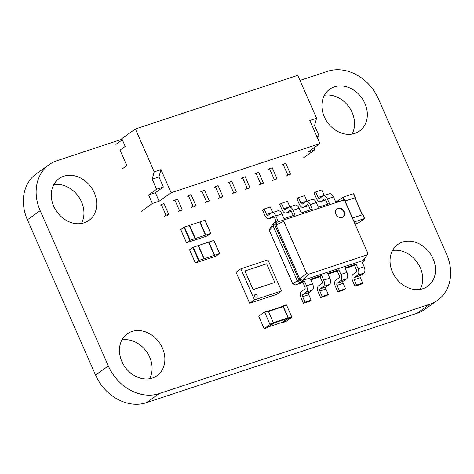 <?xml version="1.0" encoding="UTF-8"?>
<svg xmlns="http://www.w3.org/2000/svg" width="474" height="474" viewBox="0 0 474 474"><rect width="100%" height="100%" fill="white"/><g stroke="black" fill="none" stroke-linecap="round" stroke-linejoin="round"><path stroke-width="0.71" d="M122.061 139.202L56.963 160.704A42.814 35.112 54.6 0 0 49.183 164.626L36.409 173.715A42.814 35.112 54.6 0 0 27.397 219.776L95.552 375.035A42.814 35.112 54.6 0 0 146.419 402.681L417.037 313.296A42.814 35.112 54.6 0 0 424.817 309.374L437.591 300.285A42.814 35.112 54.6 0 0 446.603 254.224L378.448 98.965A42.814 35.112 54.6 0 0 327.581 71.319L299.989 80.432M49.183 164.626A42.814 35.112 54.6 0 0 40.177 210.687L108.327 365.952A42.814 35.112 54.6 0 0 159.193 393.592L429.811 304.213A42.814 35.112 54.6 0 0 437.591 300.285M420.207 289.365A25.685 21.069 54.6 0 0 420.29 267.78A25.685 21.069 54.6 0 0 392.567 250.509M433.07 258.691A25.685 21.069 54.6 0 0 397.887 244.466A25.685 21.069 54.6 0 0 395.606 277.604A25.685 21.069 54.6 0 0 427.661 286.326A25.685 21.069 54.6 0 0 433.07 258.691M149.588 378.75A25.685 21.069 54.6 0 0 149.677 357.159A25.685 21.069 54.6 0 0 121.948 339.894M162.452 348.076A25.685 21.069 54.6 0 0 127.269 333.844A25.685 21.069 54.6 0 0 124.988 366.989A25.685 21.069 54.6 0 0 157.042 375.71A25.685 21.069 54.6 0 0 162.452 348.076M81.433 223.491A25.685 21.069 54.6 0 0 81.522 201.9A25.685 21.069 54.6 0 0 53.793 184.635M94.296 192.811A25.685 21.069 54.6 0 0 59.114 178.585A25.685 21.069 54.6 0 0 56.833 211.73A25.685 21.069 54.6 0 0 88.893 220.446A25.685 21.069 54.6 0 0 94.296 192.811M352.052 134.106A25.685 21.069 54.6 0 0 352.141 112.522A25.685 21.069 54.6 0 0 324.412 95.25M364.915 103.433A25.685 21.069 54.6 0 0 329.732 89.207A25.685 21.069 54.6 0 0 327.451 122.345A25.685 21.069 54.6 0 0 359.505 131.067A25.685 21.069 54.6 0 0 364.915 103.433M219.521 253.637L199.092 260.386L195.341 262.963L215.925 256.191L219.675 253.614L213.727 240.442L208.596 242.155M219.61 253.614L213.727 240.442M198.328 245.568L208.584 242.137L214.378 255.338M204.051 258.751L198.322 245.556L192.865 247.392L189.612 249.768M204.229 258.686L198.44 245.491M210.663 233.451L190.228 240.2L186.483 242.783L207.067 236.011L210.812 233.427L204.869 220.256L199.732 221.974M210.752 233.427L204.869 220.256M189.47 225.387L199.726 221.956L205.52 235.151M195.187 238.564L189.464 225.369L184.007 227.206L180.754 229.582M195.371 238.505L189.576 225.304M258.686 316.122L264.551 311.957L270.038 324.554L264.172 328.719L258.686 316.122M264.593 311.951L267.934 310.843L268.266 311.104L273.451 322.907L270.067 324.026M273.451 322.907L273.421 323.434L267.514 327.605M282.794 306.352L268.284 311.145L282.794 306.352L283.132 306.613L288.038 317.793L288.008 318.327L282.421 322.267M281.704 306.708L282.818 305.926L283.15 306.192L288.334 317.989L288.305 318.522L282.474 322.67L282.089 322.385M282.86 305.92L286.201 304.812L286.533 305.072L291.717 316.875L288.334 317.989M291.717 316.875L291.688 317.402L285.781 321.573M355.014 224.03L358.747 222.721L364.63 218.514L354.102 221.962M352.395 218.081L362.734 214.663L364.435 218.544M354.943 197.818L362.278 214.817M302.945 282.439L295.124 285.022L292.731 283.719L269.321 230.388L270.109 228.035L274.339 222.389L275.933 221.257L276.952 222.253L343.3 200.176L344.93 201.059L354.807 197.788M355.038 197.854L344.853 201.017M337.612 200.982L343.247 197.101L353.533 193.706L355.233 197.587M327.617 204.181L325.81 200.058A1.712 0.948 -108.3 0 0 324.471 198.997A1.712 0.948 -108.3 0 0 324.329 199.074L320.934 201.486A5.137 2.85 71.7 0 1 320.501 201.705A5.137 2.85 71.7 0 1 316.496 198.535L314.108 193.102L315.708 191.964L318.09 197.397A1.712 0.948 -108.3 0 0 319.429 198.458A1.712 0.948 -108.3 0 0 319.571 198.381L322.966 195.969A5.137 2.85 71.7 0 1 323.398 195.75A5.137 2.85 71.7 0 1 327.404 198.92L329.448 203.577L318.356 207.245L316.312 202.588A5.137 2.85 71.7 0 0 312.301 199.412L306.216 201.42A5.137 2.85 71.7 0 1 310.221 204.596L312.265 209.253L301.168 212.921L299.124 208.264A5.137 2.85 71.7 0 0 295.118 205.088L289.027 207.097A5.137 2.85 71.7 0 1 293.039 210.272L295.083 214.929L283.985 218.597L281.941 213.94A5.137 2.85 71.7 0 0 277.936 210.764L271.845 212.773A5.137 2.85 71.7 0 1 275.85 215.948L277.894 220.606L275.933 221.257L274.76 224.753L276.028 225.002L276.952 222.253M315.708 191.964L321.793 189.95L324.18 195.389A1.712 0.948 -108.3 0 0 324.222 195.478M323.398 195.75L329.489 193.736A5.137 2.85 71.7 0 1 333.495 196.911L335.539 201.569L337.5 200.923L337.506 202.25M354.493 265.41L345.232 268.474M337.31 271.087L328.044 274.144M320.128 276.763L310.861 279.82M269.321 230.388L273.16 225.891L274.339 222.389M276.069 221.21L274.256 217.086A1.712 0.948 -108.3 0 0 272.917 216.026A1.712 0.948 -108.3 0 0 272.775 216.103L269.38 218.514A5.137 2.85 71.7 0 1 268.948 218.733A5.137 2.85 71.7 0 1 264.942 215.557L262.555 210.124L264.154 208.993L266.536 214.426A1.712 0.948 -108.3 0 0 267.875 215.48A1.712 0.948 -108.3 0 0 268.017 215.409L271.412 212.998A5.137 2.85 71.7 0 1 271.845 212.773M293.252 215.534L291.439 211.41A1.712 0.948 -108.3 0 0 290.106 210.349A1.712 0.948 -108.3 0 0 289.958 210.426L286.569 212.838A5.137 2.85 71.7 0 1 286.13 213.057A5.137 2.85 71.7 0 1 282.125 209.887L279.743 204.448L281.337 203.316L283.725 208.75A1.712 0.948 -108.3 0 0 285.058 209.804A1.712 0.948 -108.3 0 0 285.2 209.733L288.595 207.322A5.137 2.85 71.7 0 1 289.027 207.097M310.434 209.858L308.621 205.734A1.712 0.948 -108.3 0 0 307.288 204.673A1.712 0.948 -108.3 0 0 307.146 204.75L303.751 207.162A5.137 2.85 71.7 0 1 303.319 207.381A5.137 2.85 71.7 0 1 299.307 204.211L296.925 198.772L298.519 197.64L300.907 203.073A1.712 0.948 -108.3 0 0 302.24 204.128A1.712 0.948 -108.3 0 0 302.388 204.057L305.777 201.646A5.137 2.85 71.7 0 1 306.216 201.42M298.519 197.64L304.61 195.626L306.998 201.059A1.712 0.948 -108.3 0 0 307.039 201.154M337.5 200.923L338.839 201.646M295.124 285.022L300.919 282.942L297.358 281.005L273.16 225.891L274.76 224.753L298.952 279.873L299.716 278.955L276.028 225.002L283.766 221.263L284.299 219.663M302.88 282.297L304.924 286.954A1.712 0.948 71.7 0 1 304.806 289.075L301.417 291.486A5.137 2.85 -108.3 0 0 301.061 297.85L303.449 303.283L305.049 302.145L302.661 296.712A1.712 0.948 71.7 0 1 302.779 294.591L306.168 292.18A5.137 2.85 -108.3 0 0 306.524 285.816L304.48 281.159L302.88 282.297L300.919 282.942L302.513 281.805L298.952 279.873L292.731 283.719M320.063 276.62L322.107 281.278A1.712 0.948 71.7 0 1 321.994 283.399L318.599 285.81A5.137 2.85 -108.3 0 0 318.25 292.174L320.631 297.607L322.231 296.469L319.843 291.036A1.712 0.948 71.7 0 1 319.962 288.915L323.357 286.503A5.137 2.85 -108.3 0 0 323.706 280.14L321.662 275.483L320.063 276.62L310.802 279.678M345.167 268.325L354.434 265.268L356.027 264.131L344.936 267.798L346.98 272.455A5.137 2.85 -108.3 0 1 346.63 278.813L343.235 281.23A1.712 0.948 71.7 0 0 343.117 283.351L345.505 288.784L343.905 289.922L337.82 291.931L335.432 286.497A5.137 2.85 -108.3 0 1 335.782 280.134L339.177 277.723A1.712 0.948 71.7 0 0 339.295 275.601L337.251 270.944L327.984 274.002M264.154 208.993L270.239 206.978L272.627 212.411A1.712 0.948 -108.3 0 0 272.668 212.5M281.337 203.316L287.428 201.302L289.81 206.735A1.712 0.948 -108.3 0 0 289.851 206.824M344.93 201.059L367.83 253.229L367.291 254.834L308.296 274.316L306.666 273.433L283.766 221.263M335.959 214.153A5.137 4.213 54.6 0 0 342.992 216.997A5.137 4.213 54.6 0 0 343.449 210.373A5.137 4.213 54.6 0 0 337.038 208.625A5.137 4.213 54.6 0 0 335.959 214.153M365.14 257.708L364.079 261.47L362.118 262.122L364.162 266.779L358.071 268.788L356.027 264.131M362.486 262.608L364.079 261.47L363.06 260.475L367.291 254.834M304.48 281.159L302.513 281.805L302.513 280.472L308.296 274.316M354.434 265.268L356.478 269.925A1.712 0.948 71.7 0 1 356.359 272.046L352.964 274.458A5.137 2.85 -108.3 0 0 352.615 280.821L355.002 286.255L356.596 285.117L354.214 279.684A1.712 0.948 71.7 0 1 354.333 277.563L357.722 275.151A5.137 2.85 -108.3 0 0 358.071 268.788M321.662 275.483L310.565 279.145L312.609 283.808L306.524 285.816M337.251 270.944L338.845 269.807L327.747 273.474L329.797 278.131L323.706 280.14M363.06 260.475L302.513 280.472L299.716 278.955L306.666 273.433M342.791 217.133A5.137 4.213 54.6 0 0 343.052 210.657A5.137 4.213 54.6 0 0 336.842 208.773M355.002 286.255L361.093 284.246L362.687 283.108L360.299 277.675A1.712 0.948 71.7 0 1 360.418 275.554L363.813 273.142A5.137 2.85 -108.3 0 0 364.162 266.779M303.449 303.283L309.54 301.268L311.134 300.137L308.752 294.704A1.712 0.948 71.7 0 1 308.864 292.582L312.259 290.165A5.137 2.85 -108.3 0 0 312.609 283.808M337.82 291.931L339.414 290.793L337.032 285.36A1.712 0.948 71.7 0 1 337.144 283.239L340.539 280.827A5.137 2.85 -108.3 0 0 340.889 274.464L338.845 269.807M320.631 297.607L326.722 295.598L328.316 294.461L325.934 289.027A1.712 0.948 71.7 0 1 326.053 286.906L329.442 284.489A5.137 2.85 -108.3 0 0 329.797 278.131M362.687 283.108L356.596 285.117M311.134 300.137L305.049 302.145M345.505 288.784L339.414 290.793M328.316 294.461L322.231 296.469M122.333 139.818L115.893 144.398M171.12 192.734L160.976 169.621L158.95 176.944L163.382 187.034L155.395 192.717L159.146 201.254L171.12 192.734L319.962 143.575L309.812 120.461L316.579 118.227L297.761 75.354L135.386 128.981L121.818 138.639L125.225 146.401L120.035 150.092L126.848 165.616L122.458 168.744M135.386 128.981L154.21 171.855L152.184 179.178L156.616 189.268L148.629 194.95L152.379 203.488L141.199 211.44M160.976 169.621L154.21 171.855M313.883 147.894L314.748 149.861L303.567 157.812M316.579 118.227L314.552 125.551L318.984 135.641L317.07 136.998M155.395 192.717L148.629 194.95M163.382 187.034L156.616 189.268M159.146 201.254L152.379 203.488M158.95 176.944L152.184 179.178M167.138 215.498L168.738 214.361L163.968 203.494L160.141 205.183M180.671 211.031L182.271 209.893L177.495 199.027L173.674 200.715M194.204 206.557L195.798 205.426L191.028 194.553L187.206 196.242M207.731 202.09L209.33 200.952L204.561 190.086L200.733 191.774M221.263 197.622L222.863 196.485L218.087 185.618L214.266 187.307M234.796 193.149L236.39 192.017L231.62 181.145L227.798 182.834M248.323 188.682L249.922 187.544L245.153 176.678L241.325 178.366M261.855 184.214L263.455 183.077L258.68 172.21L254.858 173.899M275.388 179.747L276.982 178.609L272.212 167.743L268.391 169.431M288.921 175.273L290.515 174.142L285.745 163.269L281.917 164.958M319.962 143.575L307.981 152.095L314.748 149.861M312.366 126.274L314.552 125.551M316.792 136.364L318.984 135.641M228.912 182.04L233.688 192.912L232.088 194.044M188.32 195.448L193.096 206.314L191.496 207.452M201.853 190.981L206.623 201.847L205.029 202.985M242.445 177.572L247.215 188.439L245.621 189.576M161.261 204.389L166.03 215.255L164.437 216.393M174.793 199.915L179.563 210.788L177.963 211.919M215.386 186.513L220.155 197.38L218.555 198.517M255.978 173.105L260.747 183.971L259.148 185.109M269.505 168.631L274.28 179.504L272.68 180.635M283.037 164.164L287.807 175.03L286.213 176.168M290.515 174.142L287.807 175.03M249.922 187.544L247.215 188.439M168.738 214.361L166.03 215.255M182.271 209.893L179.563 210.788M222.863 196.485L220.155 197.38M209.33 200.952L206.623 201.847M263.455 183.077L260.747 183.971M236.39 192.017L233.688 192.912M276.982 178.609L274.28 179.504M195.798 205.426L193.096 206.314M257.062 295.415A1.475 1.209 54.6 0 0 255.042 294.597A1.475 1.209 54.6 0 0 256.754 297.002A1.475 1.209 54.6 0 0 257.062 295.415M255 294.627A1.475 1.209 54.6 0 0 256.712 297.032M240.839 268.805L267.905 259.865L281.532 290.918L254.473 299.858L240.839 268.805L236.052 272.212L249.679 303.265L254.473 299.858M274.819 282.439L253.086 289.65L244.993 270.956L266.643 263.811L274.819 282.439L253.169 289.59L244.993 270.956M249.679 303.265L276.745 294.324L281.532 290.918M429.811 304.213L417.037 313.296M159.193 393.592L146.419 402.681M108.327 365.952L95.552 375.035M40.177 210.687L27.397 219.776M214.651 255.243L208.856 242.048M195.383 262.916L189.594 249.721M198.659 260.587L192.865 247.392M199.092 260.386L193.297 247.185M203.962 258.774L198.168 245.579M205.787 235.063L199.998 221.862M186.525 242.735L180.73 229.535M189.801 240.407L184.007 227.206M190.228 240.2L184.433 227.005M195.098 238.594L189.31 225.393M268.266 311.104L264.883 312.224M267.591 327.581L264.208 328.701M273.421 323.434L270.038 324.554M282.498 322.243L268.681 326.805M288.008 318.327L273.504 323.114M288.038 317.793L273.338 322.652M283.132 306.613L268.426 311.471M286.533 305.072L283.15 306.192M285.858 321.55L282.474 322.67M291.688 317.402L288.305 318.522M352.449 218.064L354.155 221.945M345.066 201.006L352.538 218.034M342.714 197.356L344.154 200.638M343.247 197.101L344.954 200.982M324.329 199.074L324.631 198.973M320.934 201.486L325.733 199.904M327.404 198.92L333.495 196.911M318.09 197.397L324.18 195.389M272.775 216.103L273.077 216.002M289.958 210.426L290.266 210.326M307.146 204.75L307.448 204.649M310.221 204.596L316.312 202.588M300.907 203.073L306.998 201.059M303.751 207.162L308.55 205.58M275.85 215.948L281.941 213.94M293.039 210.272L299.124 208.264M266.536 214.426L272.627 212.411M269.38 218.514L274.179 216.926M283.725 208.75L289.81 206.735M286.569 212.838L291.368 211.256M346.98 272.455L340.889 274.464M363.813 273.142L357.722 275.151M360.418 275.554L354.333 277.563M360.299 277.675L354.214 279.684M312.259 290.165L306.168 292.18M308.864 292.582L302.779 294.591M308.752 294.704L302.661 296.712M346.63 278.813L340.539 280.827M343.235 281.23L337.144 283.239M343.117 283.351L337.032 285.36M329.442 284.489L323.357 286.503M326.053 286.906L319.962 288.915M325.934 289.027L319.843 291.036M219.675 253.614L213.881 240.413M195.341 262.963L189.547 249.768M204.116 258.751L198.322 245.556M210.812 233.427L205.023 220.232M186.483 242.783L180.689 229.582M195.252 238.57L189.464 225.369M267.934 310.843L264.551 311.957M267.555 327.599L264.172 328.719M282.463 322.261L268.669 326.817M286.201 304.812L282.818 305.926M285.822 321.568L282.439 322.687M362.924 214.633L364.63 218.514M354.996 197.759L362.462 214.758M353.723 193.676L355.429 197.557M325.768 199.969L320.501 201.705M308.58 205.645L303.319 207.381M274.215 216.997L268.948 218.733M291.397 211.321L286.13 213.057"/></g></svg>
